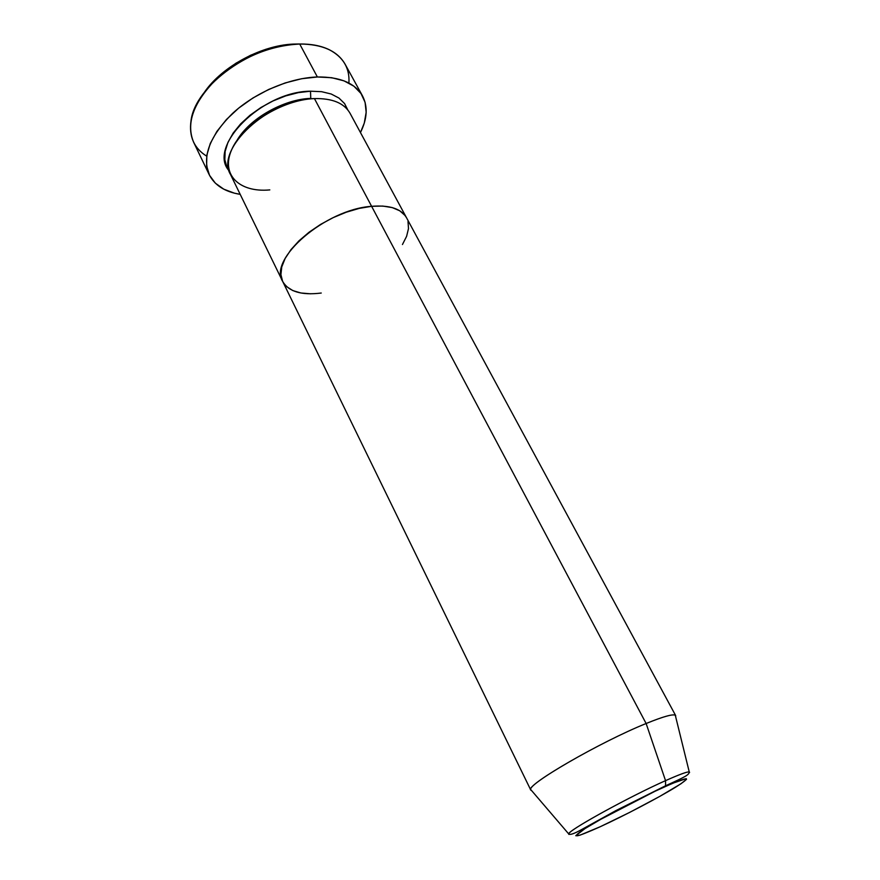 <?xml version="1.0" encoding="UTF-8"?>
<svg xmlns="http://www.w3.org/2000/svg" width="880" height="880" viewBox="0 0 880 880"><rect width="100%" height="100%" fill="white"/><g stroke="black" fill="none" stroke-linecap="round" stroke-linejoin="round"><path stroke-width="1.32" d="M206.69 156.156C194.04 148.291 188.815 136.466 191.015 120.714C195.063 85.481 253.627 43.439 299.706 44.011L296.109 44.033C263.516 44.055 221.859 66.121 204.094 92.719L211.552 83.391L222.794 72.71L236.016 63.173L250.624 55.242L265.969 49.247L281.358 45.463L299.706 44.011C268.972 45.683 241.021 57.585 215.853 79.706C193.325 102.652 185.9 123.453 193.567 142.098L209.264 174.79C201.872 156.673 209.66 136.202 232.639 113.344C255.2 92.532 289.575 77.847 317.372 76.978L299.706 44.011L317.372 76.978C340.032 76.758 355.091 83.105 362.549 96.008C367.983 106.645 367.279 118.822 360.459 132.539L364.287 123.057L366.168 112.277L365.079 102.278L360.965 93.456L353.892 86.196L344.025 80.861L331.705 77.715L317.372 76.978L301.631 78.727L285.153 82.951L268.664 89.463L252.923 97.999L238.645 108.152L226.468 119.471L216.887 131.428L210.276 143.473L206.844 155.111L206.624 165.869L209.539 175.329L215.358 183.183L223.784 189.178L234.399 193.171L240.196 194.348C225.06 191.906 214.753 185.383 209.264 174.79M236.94 140.481C249.227 118.877 283.833 99.088 310.761 98.395L310.508 91.201L321.596 91.685L331.188 94.006L338.932 98.032L344.564 103.565L347.765 109.857M406.439 217.602L350.031 113.256C344.179 103.103 332.321 98.219 314.435 98.593C268.499 98.967 214.709 149.325 230.582 174.647L282.645 281.38C268.07 259.094 325.303 209.374 371.613 206.316L314.435 98.593L371.613 206.316L359.293 208.384L346.313 212.19L333.234 217.602L320.639 224.367L309.078 232.21L299.035 240.768L290.95 249.656L285.131 258.5L281.754 266.937L280.918 274.615L282.59 281.259L280.918 274.615L281.754 266.937L285.131 258.5L290.95 249.656L299.035 240.768L309.078 232.21L320.639 224.367L333.234 217.602L346.313 212.19L359.293 208.384L371.613 206.316C389.642 204.919 401.269 208.725 406.516 217.734C401.269 208.725 389.642 204.919 371.613 206.316C325.303 209.374 268.07 259.094 282.656 281.391L530.783 790.064C524.238 786.082 599.478 742.291 646.129 723.514C601.15 741.62 527.945 783.805 530.695 789.525L531.696 790.691L530.783 790.064M321.255 293.029C301.466 295.504 288.596 291.621 282.656 281.391M286.627 286.638L292.82 290.576L300.883 292.985L310.486 293.799L300.883 292.985L292.82 290.576L286.627 286.638M402.457 244.519L406.604 236.324L408.496 228.558L408.001 221.529L408.496 228.558L406.604 236.324L402.457 244.519M405.086 215.523L399.784 210.804L392.26 207.592L382.745 206.063L371.613 206.316L646.129 723.514L371.613 206.316L382.745 206.063L392.26 207.592L399.784 210.804L405.086 215.523M362.461 95.832L345.114 64.207C337.436 50.897 322.3 44.165 299.706 44.011C311.245 43.868 321.079 45.76 329.208 49.687C343.299 57.068 349.866 68.2 348.909 83.061M310.508 91.201C261.679 91.377 206.987 146.971 229.141 170.819L226.93 167.167L224.829 159.753L225.148 151.382L227.953 142.384L233.156 133.089L240.614 123.915L250.019 115.247L260.997 107.459L273.075 100.925L285.714 95.898L298.375 92.62L310.508 91.201L310.761 98.395C286.88 99.121 256.498 114.609 241.747 133.573M314.435 98.593C282.502 99.671 242.264 124.729 231.616 149.842C220.495 174.966 239.646 192.764 269.819 189.904M297.979 44.022L296.109 44.033M568.865 834.427L568.689 833.899C567.897 830.588 628.87 796.939 665.544 780.648L665.555 785.752L664.598 786.819C689.392 775.984 692.945 776.182 675.279 787.391C657.833 798.083 623.766 815.925 600.182 826.749L580.195 835.098L575.773 835.725L585.002 828.586L600.82 819.28L654.962 791.296L672.826 783.2L686.257 778.635L686.532 779.339L680.889 783.816L659.626 796.477L629.684 812.394L600.182 826.749C574.772 838.145 569.712 838.761 585.002 828.586C601.535 818.136 640.156 797.852 664.598 786.819L665.555 785.752L665.544 780.648C631.048 795.982 573.276 827.552 569.272 833.085M530.695 789.525L568.689 833.899C569.811 835.186 573.98 833.811 581.207 829.785L616 810.546L665.533 785.785C685.96 776.523 689.073 774.851 689.249 771.936L689.568 772.431C689.722 770.704 681.714 773.454 665.544 780.648C679.316 774.499 687.214 771.595 689.249 771.936L675.29 715.22C672.661 713.911 662.937 716.672 646.129 723.514L665.544 780.648L646.129 723.514C664.29 716.144 674.135 713.504 675.675 715.605L675.653 716.705M406.516 217.734L675.675 715.605"/></g></svg>
